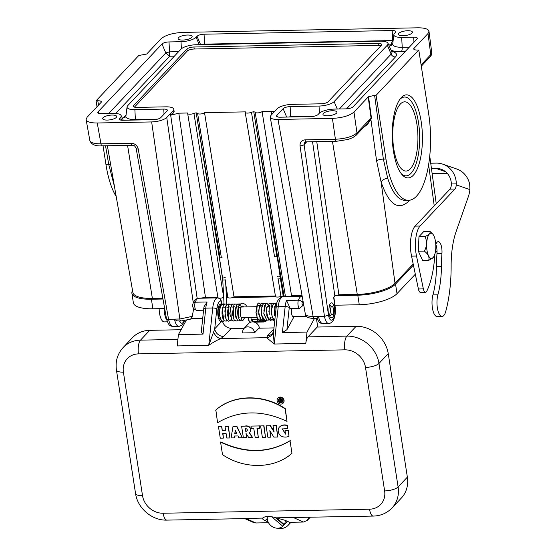 <?xml version="1.0" encoding="UTF-8"?>
<svg xmlns="http://www.w3.org/2000/svg" width="556" height="556" viewBox="0 0 556 556"><rect width="100%" height="100%" fill="white"/><g stroke="black" fill="none" stroke-linecap="round" stroke-linejoin="round"><path stroke-width="0.83" d="M259.353 305.995A1.383 0.938 -156.3 0 0 258.088 305.23A1.383 0.938 -156.3 0 0 256.962 305.64A1.383 0.938 -156.3 0 0 256.941 305.682A1.383 0.938 23.7 0 1 258.053 305.23A1.383 0.938 23.7 0 1 259.353 305.995A1.383 0.938 -156.3 0 0 258.088 305.23A1.383 0.938 -156.3 0 0 256.962 305.64A1.383 0.938 -156.3 0 0 257.908 307.134M263.773 321.736L263.315 321.375M240.734 307.468A1.383 0.98 18.2 0 1 239.031 307.315A1.383 0.98 18.2 0 1 238.552 306.015A1.383 0.98 18.2 0 1 240.338 305.765A1.383 0.98 18.2 0 1 241.026 307.211L242.242 305.995L243.785 306.919M246.016 306.676L246.225 305.605M252.076 320.43L252.348 319.179L252.32 321.889M244.703 317.594L242.923 320.471L241.603 320.93L238.885 319.095L238.503 306.106A1.383 0.98 18.2 0 1 240.199 305.703A1.383 0.98 18.2 0 1 241.082 307.114C239.935 310.568 239.956 314.022 241.144 317.469L241.346 318.199L241.728 317.65M329.729 316.183L330.75 315.196M330.799 306.036L329.708 305.015M332.293 314.717A4.184 1.522 -91.1 0 1 330.66 312.041A4.184 1.522 -91.1 0 1 332.134 306.391A4.184 1.522 -91.1 0 1 333.579 310.526A4.184 1.522 -91.1 0 1 332.293 314.717L329.5 315.502M329.458 305.786L332.134 306.391M376.092 95.312L385.961 159.058A63.919 23.241 88.9 0 0 408.563 200.32A63.919 23.241 88.9 0 0 428.662 113.765L418.793 50.012L376.092 95.312L374.612 95.34L383.369 159.106L387.74 178.441A5.539 3.392 -17.4 0 0 381.11 182.09L395.017 283.289L413.191 264.01M280.439 278.827L283.185 295.848L284.012 295.834L254.592 116.927L276.825 256.365M225.02 280.009L227.856 297.377A3.197 1.036 -8.8 0 0 230.573 297.967A3.197 1.036 -8.8 0 0 233.986 296.814L204.532 112.666L245.411 111.867A3.621 1.175 171.2 0 0 245.203 112.361A3.621 1.175 171.2 0 0 247.608 113.09A3.621 1.175 171.2 0 0 251.472 112.222L253.744 111.707L255.121 112.145A3.621 1.175 -8.8 0 0 255.128 112.166A3.621 1.175 -8.8 0 0 258.186 112.854A3.621 1.175 -8.8 0 0 262.078 111.541L271.12 111.367L274.351 111.784M233.986 296.814L275.408 296M262.078 111.541L291.532 295.688L302.012 295.479M220.072 257.824L197.039 118.053L222.407 276.985M98.516 105.133L97.766 100.754C99.941 100.754 101.15 101.122 101.387 101.859L101.4 101.956A2.134 0.688 171.2 0 1 101.275 102.214L87.077 117.267L86.117 119.603C86.868 121.882 90.579 123.008 97.258 122.994L151.656 121.931C158.634 121.549 163.666 120.061 166.751 117.49L170.845 113.222L171.331 115.057L173.43 112.833L173.09 110.846L170.845 113.222M173.09 110.846A11.933 3.864 -8.8 0 0 173.764 109.212A11.933 3.864 -8.8 0 0 165.959 106.835L136.991 107.398A5.539 1.793 171.2 0 1 133.37 106.293A5.539 1.793 171.2 0 1 133.683 105.536L186.92 49.067A5.539 1.793 171.2 0 1 193.926 47.003L378.087 43.403A5.539 1.793 171.2 0 1 381.715 44.529A5.539 1.793 171.2 0 1 381.395 45.265L328.165 101.734A5.539 1.793 171.2 0 1 321.153 103.798L292.185 104.361A11.933 3.864 -8.8 0 0 277.083 108.809L270.897 115.453L270.223 117.087C270.744 118.678 273.344 119.471 278.021 119.457L332.418 118.393C342.385 117.844 349.578 115.724 353.984 112.048L368.183 96.987A2.134 0.688 171.2 0 1 368.545 96.73L374.612 95.34M166.661 318.261C166.209 319.061 166.856 319.471 168.593 319.485C169.677 324.037 171.185 326.4 173.118 326.574C169.337 325.698 168.913 325.837 166.501 318.796L136.13 148.355A3.197 1.056 -10.1 0 0 138.215 148.966C137.235 145.429 134.941 143.517 131.327 143.246A3.197 1.161 88.9 0 0 132.446 145.262L102.096 145.86A3.197 1.161 -91.1 0 1 100.97 143.837L131.327 143.246M138.215 148.966L168.6 319.485L174.869 319.102L174.987 319.686L176.926 320.868L180.985 321.027A3.197 1.161 88.9 0 1 179.859 319.005L192.272 316.371L190.611 319.116L180.985 321.027M317.128 318.164C317.629 318.171 317.956 317.552 318.101 316.301L324.468 316.433L328.485 315.092C330.333 325.767 336.554 318.032 334.927 307.072L333.649 297.224L334.851 295.952L312.555 141.738M333.857 297.001L335.115 306.662C336.06 313.591 334.615 322.918 328.721 323.529C326.838 323.356 325.42 320.993 324.468 316.433L300.038 145.804A3.197 1.091 -8.1 0 0 304.083 144.623L328.485 315.092M332.62 317.823L330.591 317.747C327.686 313.938 329.082 304.035 330.535 303.486C333.315 300.136 336.401 310.276 332.62 317.823M97.766 100.754L96.084 100.789L97.008 106.738M103.062 145.839L105.953 164.534A63.919 23.241 88.9 0 0 116.211 196.574M418.793 50.012L417.32 50.047C415.117 50.047 413.907 49.672 413.692 48.921L413.685 48.845A2.134 0.688 171.2 0 1 413.81 48.594L428.002 33.534L428.982 31.275C428.315 28.954 424.596 27.793 417.827 27.807L182.66 32.408C172.694 32.957 165.507 35.077 161.094 38.753L146.895 53.814A2.134 0.688 171.2 0 1 146.534 54.071L138.791 55.496L96.084 100.789M283.185 295.848L280.933 296.341L278.132 279.022M245.203 112.361L275.477 296.431A3.197 1.036 -8.8 0 0 277.548 297.071A3.197 1.036 -8.8 0 0 280.933 296.341M227.856 297.377L226.459 296.96M223.686 297.335L193.919 113.348L196.198 112.833L197.575 113.271A3.621 1.175 171.2 0 1 197.575 113.271L221.364 257.657L197.575 113.292A3.621 1.175 171.2 0 0 200.64 113.98A3.621 1.175 171.2 0 0 204.532 112.666M171.331 115.057L178.817 113.174L187.858 112.993A3.621 1.175 -8.8 0 0 187.657 113.487L217.924 297.557A3.197 1.036 -8.8 0 0 218.216 297.898M219.196 298.162A3.197 1.036 -8.8 0 0 223.387 297.467M178.817 113.174L205.449 297.37L217.855 297.126M205.449 297.37L200.285 298.218M127.56 145.359L152.372 298.412L162.832 298.204M152.372 298.412A29.829 9.66 171.2 0 1 132.87 292.463L107.377 145.755M395.017 283.289A29.829 9.66 171.2 0 1 357.272 294.402L332.46 141.349M316.76 141.655L338.896 294.756L357.272 294.402M338.896 294.756L334.851 295.952M255.121 112.145L285.402 296.251A3.197 1.036 -8.8 0 0 285.631 296.55M290.051 296.459A3.197 1.036 -8.8 0 0 291.532 295.688M285.402 296.251L284.012 295.834M178.518 37.676A7.096 2.3 -8.8 0 0 178.115 38.635A7.096 2.3 -8.8 0 0 184.105 39.983A7.096 2.3 -8.8 0 0 191.73 37.419A7.096 2.3 -8.8 0 0 192.133 36.467A7.096 2.3 -8.8 0 0 186.163 35.104A7.096 2.3 -8.8 0 0 178.518 37.676M103.075 117.698A7.096 2.3 -8.8 0 0 102.672 118.657A7.096 2.3 -8.8 0 0 108.663 120.006A7.096 2.3 -8.8 0 0 116.294 117.434A7.096 2.3 -8.8 0 0 116.697 116.489A7.096 2.3 -8.8 0 0 110.72 115.127A7.096 2.3 -8.8 0 0 103.075 117.698M398.791 33.367A7.096 2.3 -8.8 0 0 398.388 34.326A7.096 2.3 -8.8 0 0 404.379 35.674A7.096 2.3 -8.8 0 0 412.003 33.103A7.096 2.3 -8.8 0 0 412.413 32.158A7.096 2.3 -8.8 0 0 406.436 30.795A7.096 2.3 -8.8 0 0 398.791 33.367M323.349 113.389A7.096 2.3 -8.8 0 0 322.953 114.348A7.096 2.3 -8.8 0 0 328.943 115.697A7.096 2.3 -8.8 0 0 336.568 113.125A7.096 2.3 -8.8 0 0 336.971 112.18A7.096 2.3 -8.8 0 0 331.001 110.818A7.096 2.3 -8.8 0 0 323.349 113.389M181.388 48.789L181.013 41.7L169.003 41.936L169.538 51.847L178.622 51.673M181.013 41.7A11.933 3.864 -8.8 0 0 196.108 37.259L199.263 44.688M200.591 44.668L197.032 36.272L196.108 37.259M197.032 36.272A5.539 1.793 171.2 0 1 204.045 34.208L392.168 30.531A5.539 1.793 171.2 0 1 395.796 31.81A5.539 1.793 171.2 0 1 395.483 32.394L394.551 33.374A11.933 3.864 -8.8 0 0 393.87 34.625A11.933 3.864 -8.8 0 0 401.682 37.384L402.217 47.295L409.32 47.156M413.963 42.228L413.685 37.148L401.682 37.384M413.685 37.148A5.539 1.793 171.2 0 1 417.313 38.427A5.539 1.793 171.2 0 1 417 39.01L353.088 106.801A5.539 1.793 171.2 0 1 346.075 108.865L334.073 109.101A11.933 3.864 -8.8 0 0 318.97 113.549L318.046 114.529A5.539 1.793 171.2 0 1 311.04 116.593L280.154 117.198A5.539 1.793 171.2 0 1 276.582 116.239A5.539 1.793 171.2 0 1 276.846 115.335L277.507 116.892M286.681 117.066L283.122 108.677L276.846 115.335M283.122 108.677A5.539 1.793 171.2 0 1 290.135 106.613L290.691 116.989M319.408 113.139L319.033 106.05L290.135 106.613M319.033 106.05A11.933 3.864 -8.8 0 0 334.128 101.602L337.284 109.039M339.396 108.997L391.132 54.113L387.337 45.161L334.128 101.602M387.337 45.161A11.933 3.864 -8.8 0 0 387.914 43.208A11.933 3.864 -8.8 0 0 380.214 41.151L196.053 44.751A11.933 3.864 -8.8 0 0 180.95 49.199L127.741 105.64A11.933 3.864 -8.8 0 0 127.06 106.891A11.933 3.864 -8.8 0 0 134.872 109.65L135.4 119.561L157.591 119.13M164.041 114.168L163.77 109.087L134.872 109.65M163.77 109.087A5.539 1.793 171.2 0 1 167.391 110.366A5.539 1.793 171.2 0 1 167.078 110.95L160.802 117.601A5.539 1.793 171.2 0 1 153.79 119.665L122.911 120.27A5.539 1.793 171.2 0 1 119.338 119.318A5.539 1.793 171.2 0 1 119.603 118.407L120.263 119.964M121.715 120.235L120.527 117.427L119.603 118.407M120.527 117.427A11.933 3.864 -8.8 0 0 121.104 115.481A11.933 3.864 -8.8 0 0 113.396 113.417L101.394 113.653A5.539 1.793 171.2 0 1 97.814 112.694A5.539 1.793 171.2 0 1 98.085 111.791L98.746 113.348M108.698 113.507L165.792 52.952L161.991 44L98.085 111.791M161.991 44A5.539 1.793 171.2 0 1 169.003 41.936M114.46 186.503L108.747 164.479L105.953 164.534M387.74 178.441C392.411 192.8 398.207 200.118 405.143 200.382L408.563 200.32M393.44 151.128A41.547 15.102 -91.1 0 1 400.674 98.28A41.547 15.102 -91.1 0 1 422.414 136.116A41.547 15.102 -91.1 0 1 402.169 174.772A41.547 15.102 -91.1 0 1 393.44 151.128M368.545 96.73L371.436 117.698L370.901 119.457L367.481 124.377L363.52 127.47M409.779 200.209C398.854 211.44 389.297 205.4 381.11 182.09L376.593 160.858L370.901 119.457A2.134 1.362 -152.6 0 1 370.81 119.026L371.067 117.962L368.183 96.987M380.985 45.703A5.504 1.779 -8.8 0 0 378.386 45.404L194.225 49.011A5.504 1.779 -8.8 0 0 187.261 51.062L134.413 107.12M173.764 109.212L174.111 111.2A11.968 3.878 171.2 0 1 173.43 112.833M187.657 113.487A3.621 1.175 -8.8 0 0 190.055 114.216A3.621 1.175 -8.8 0 0 193.919 113.348M102.096 145.86C95.34 146.311 91.254 144.518 89.836 140.466C90.586 142.746 94.298 143.872 100.97 143.837L97.258 122.994M421.1 64.892L430.754 54.648L431.734 52.41L428.982 31.275M367.766 122.966L356.313 135.108L352.699 137.659L347.98 139.486L336.526 141.273L306.175 141.863A3.197 1.161 -91.1 0 1 305.056 139.841L335.407 139.25C345.38 138.729 352.567 136.616 356.973 132.912L371.067 117.962A2.134 0.702 -7.8 0 1 371.436 117.698M305.341 314.161C305.988 315.683 308.58 316.433 313.111 316.399A3.197 1.161 88.9 0 0 314.237 318.421C308.74 318.366 305.793 317.038 305.411 314.439L270.223 117.087M193.627 308.851L192.272 316.371M274.525 256.657L251.472 112.222M318.518 316.552A13.101 4.761 88.9 0 0 322.904 323.641C320.353 323.641 318.421 321.868 317.108 318.338L314.237 318.421A3.197 1.161 88.9 0 0 314.64 318.213M253.744 111.707L254.592 116.927M197.039 118.053L196.198 112.833M113.445 183.807A5.539 3.329 160.5 0 1 113.987 183.807M367.766 122.959L370.81 119.026M306.175 141.863L304.716 142.447L304.083 144.623L306.69 141.856M202.912 44.619L204.559 44.126L204.601 44.584M204.045 34.208L204.573 44.126L393.134 40.56M289.002 117.024L290.663 116.524L314.842 116.051M174.403 56.149L169.691 56.239L165.792 52.952L169.538 51.847L169.691 56.239L115.738 113.473M392.168 30.531L392.703 40.442L390.708 44.876L392.675 44.174M401.307 173.722A39.42 14.331 88.9 0 0 406.102 175.856A39.42 14.331 88.9 0 0 419.655 136.164A39.42 14.331 88.9 0 0 404.56 97.036A39.42 14.331 88.9 0 0 399.854 99.364M413.421 265.122L395.531 284.088A29.829 9.66 171.2 0 1 357.786 295.201L335.247 295.646M282.337 296.682L279.876 296.73M275.825 296.807L232.248 297.662M228.203 297.738L226.48 297.773M223.714 297.828L222.33 297.856M162.977 299.017L151.406 299.239A29.829 9.66 171.2 0 1 131.89 293.234A29.829 9.66 171.2 0 1 132.536 290.566M131.89 293.234L133.364 302.777A29.829 9.66 -8.8 0 0 152.879 308.782L164.673 308.552M334.927 305.223L359.266 304.744A29.829 9.66 -8.8 0 0 397.012 293.631L415.318 274.219M435.084 253.244L437.037 251.18M435.452 241.346A12.677 4.608 88.9 0 0 432.79 234.132A12.677 4.608 88.9 0 0 426.612 245.926A12.677 4.608 88.9 0 0 433.249 257.47A12.677 4.608 88.9 0 0 435.452 241.346M433.2 257.532L428.662 260.444C429.705 257.282 428.266 254.168 424.346 251.103C427.036 246.197 427.244 241.346 424.965 236.536C429.086 234.743 430.733 232.999 429.892 231.31L432.79 234.132M424.346 251.103L418.355 251.222L418.967 236.654L424.965 236.536M418.967 236.654L423.901 231.421L429.892 231.31M418.355 251.222L422.671 260.562L428.662 260.444M277.069 256.045A1.383 0.452 171.2 0 1 275.769 256.705A1.383 0.452 171.2 0 1 274.33 256.469A1.383 0.452 171.2 0 0 275.769 256.705A1.383 0.452 171.2 0 0 277.069 256.045L280.182 276.158A1.383 0.452 171.2 0 1 278.883 276.812A1.383 0.452 171.2 0 1 277.444 276.582A1.383 0.452 171.2 0 0 278.883 276.812A1.383 0.452 171.2 0 0 280.182 276.158L280.453 278.813L277.687 278.959L280.453 278.813L277.069 256.045M263.752 321.722L263.085 320.492M256.941 305.682L255.968 312.597L257.65 319.005L259.242 320.395L261.473 320.186L260.291 320.562L258.582 320.02L256.941 317.629L256.941 305.682A1.383 0.938 -156.3 0 0 256.893 305.883M257.81 319.234L258.047 322.126L263.669 322M251.256 319.491L260.284 319.033L252.361 319.179L252.209 321.507L252.361 319.179L251.256 319.491L250.832 317.476M257.803 319.227L257.734 321.417L263.273 321.292L264.649 320.381M238.802 307.127A1.383 0.98 18.2 0 1 238.552 306.015A1.383 0.98 18.2 0 1 239.65 305.578A1.383 0.98 18.2 0 1 240.901 306.196A1.383 0.98 18.2 0 1 241.026 307.211L242.242 305.995M219.954 257.087A1.383 0.452 -8.8 0 0 219.398 257.546A1.383 0.452 -8.8 0 0 220.836 257.775A1.383 0.452 -8.8 0 0 222.136 257.122A1.383 0.452 171.2 0 1 220.836 257.775A1.383 0.452 171.2 0 1 219.398 257.546A1.383 0.452 171.2 0 1 219.954 257.087M224.047 304.056L222.754 280.036L219.398 257.546L222.511 277.652A1.383 0.452 -8.8 0 0 223.95 277.889A1.383 0.452 -8.8 0 0 225.25 277.229A1.383 0.452 171.2 0 1 223.95 277.889A1.383 0.452 171.2 0 1 222.511 277.652L222.754 280.036L225.521 279.883L226.82 304.021M218.835 307.114L220.371 306.182L221.17 304.952L221.517 301.567L220.614 299.288L218.035 297.884A3.197 2.975 93.5 0 0 217.813 297.877A14.915 5.421 88.9 0 0 217.66 297.877A14.915 5.421 88.9 0 0 212.733 308.003L208.764 345.304L213.636 332.008A8.312 5.914 -119.1 0 0 220.774 338.576C217.25 340.022 213.247 342.267 208.764 345.304L177.211 345.922L178.413 334.601L203.023 334.121L205.783 308.135A3.197 0.973 -173.9 0 0 203.725 308.823L204.017 306.78L207.131 301.977L195.225 302.214A4.684 1.703 88.9 0 0 194.885 307.378A4.684 1.703 88.9 0 0 196.532 310.338L203.579 310.199M203.023 334.121L201.216 332.453L203.725 308.823M186.184 320.437L178.413 334.601M213.636 332.008L214.713 328.825L222.178 320.909A8.736 3.176 -91.1 0 1 217.82 314.189A8.736 3.176 -91.1 0 1 220.85 304A1.494 0.542 88.9 0 0 221.378 302.54A1.494 0.542 88.9 0 0 220.822 301.018A11.718 4.26 88.9 0 0 216.826 308.969L214.713 328.825A8.312 7.256 43.3 0 0 223.658 336.443L220.774 338.576L266.616 337.68L267.714 335.581L273.858 329.069M273.67 330.834A8.312 7.84 3.4 0 1 266.616 337.68L274.254 344.025C273.642 338.75 273.448 334.351 273.67 330.834L272.558 333.517A8.312 7.256 43.3 0 1 267.714 335.581M314.508 318.414L307.009 332.085L282.399 332.564L286.903 329.729L294.089 316.628M294.013 316.628A5.539 2.015 -91.1 0 1 293.464 316.85A5.539 2.015 -91.1 0 1 291.657 314.07A5.539 2.015 -91.1 0 1 291.58 308.483M286.903 329.729L289.259 307.551A11.718 4.26 -91.1 0 1 289.377 306.585A4.684 1.703 88.9 0 0 290.795 308.497L299.726 308.323L303.11 305.348M289.377 306.585L286.514 300.428L298.419 300.191A4.684 1.703 88.9 0 0 298.079 305.355A4.684 1.703 88.9 0 0 299.726 308.323M388.241 353.637L378.983 363.45L398.103 486.959A29.829 26.056 43.3 0 1 392.029 507.962L401.279 498.148A29.829 26.056 -136.7 0 0 407.36 477.145L388.241 353.637A29.829 26.056 -136.7 0 0 356.139 326.289L317.24 327.053L307.989 336.866A10.654 3.871 88.9 0 0 305.807 343.406L307.009 332.085M268.131 521.973L265.198 520.666C263.023 519.679 262.196 518.817 262.724 518.095C265.129 515.975 269.618 515.892 276.2 517.831L285.04 520.284L289.62 522.313L303.506 522.042L307.378 520.298L308.934 517.344M244.751 518.595L253.501 522.487L255.878 522.974L268.513 522.723M280.266 399.833L280.363 400.466L280.266 399.833M280.328 399.833L280.363 400.466M282.1 402.21L280.968 402.231L280.28 401.119L280.453 402.238L279.508 402.259L279.022 399.138L281.114 399.215L281.315 400.876L282.316 401.981L281.558 401.21M280.578 401.467L280.453 402.238M280.453 399.111L279.022 399.138M280.662 398.888L281.329 398.986L281.531 400.647M278.883 398.965A2.349 2.05 -136.7 0 0 279.48 402.12M279.675 402.259A2.349 2.05 -136.7 0 0 282.288 402.176M282.663 400.64A2.349 2.05 -136.7 0 0 278.771 399.076A2.349 2.05 -136.7 0 0 282.191 402.294A2.349 2.05 -136.7 0 0 282.663 400.64M283.852 400.619A3.621 3.162 43.3 0 1 283.115 403.169A3.621 3.162 43.3 0 1 278.306 402.989A3.621 3.162 43.3 0 1 277.847 398.2A3.621 3.162 43.3 0 1 281.385 397.568A3.621 3.162 43.3 0 1 283.852 400.619M277.951 398.089A3.621 3.162 43.3 0 1 278.056 397.971A3.621 3.162 43.3 0 1 281.593 397.338A3.621 3.162 43.3 0 1 284.067 400.389A3.621 3.162 43.3 0 1 283.331 402.94A3.621 3.162 43.3 0 1 283.219 403.051M285.013 430.643L288.14 430.58L289.016 436.217A9.362 8.18 43.3 0 1 280.794 435.932A6.728 5.873 43.3 0 1 279.147 427.383A8.569 7.485 43.3 0 1 279.258 427.265A8.569 7.485 43.3 0 1 287.271 425.639L287.716 428.523L282.281 428.961L285.548 434.111L285.013 430.643L288.355 430.351L289.016 436.217M279.362 427.154A8.569 7.485 43.3 0 1 279.473 427.043A8.569 7.485 43.3 0 1 287.487 425.409L287.271 425.639M287.487 425.409L287.716 428.523M282.392 428.85L285.52 433.937M273.837 437.106L269.799 430.685L270.876 437.162L267.86 437.224L266.095 425.799L270.112 425.722L274.129 432.026L273.017 425.667L276.047 425.604L277.812 437.03L273.837 437.106M270.14 431.234L270.876 437.162M270.112 425.722L266.095 425.799M270.32 425.493L273.997 431.247M276.047 425.604L273.017 425.667M276.262 425.375L277.812 437.03M262.362 437.329L260.597 425.91L263.732 425.847L265.497 437.266L262.362 437.329M260.597 425.91L263.732 425.847M263.94 425.618L265.497 437.266M255.176 437.475L253.828 428.752L251.375 428.801L250.958 426.098L259.013 425.938L259.437 428.641L256.969 428.69L258.318 437.412L255.176 437.475M259.013 425.938L250.958 426.098M259.228 425.708L259.437 428.641M257.219 428.69L258.318 437.412M245.731 428.711L245.14 428.752L245.523 431.206L246.044 431.234A1.355 1.188 -136.7 0 0 247.128 429.447A1.355 1.188 -136.7 0 0 245.731 428.711M246.259 431.004A1.355 1.188 -136.7 0 0 247.128 430.782M245.523 431.206L246.044 431.234M245.391 428.739L245.738 430.983M248.775 437.6L246.016 433.478L246.516 437.642L243.375 437.704L241.61 426.278L245.488 426.111A6.658 5.817 43.3 0 1 248.581 426.66A3.732 3.26 43.3 0 1 249.825 432.172A3.732 3.26 43.3 0 1 249.005 432.776L252.591 437.523L248.775 437.6M246.155 433.687L246.516 437.642M241.61 426.278L245.488 426.111M245.703 425.889A6.658 5.817 43.3 0 1 248.796 426.438L248.581 426.66M248.796 426.438A3.732 3.26 43.3 0 1 250.04 431.942A3.732 3.26 43.3 0 1 249.929 432.054M249.276 432.624L250.04 434.076M250.256 433.847L252.591 437.523M235.271 430.052L234.813 433.52L236.807 433.478L235.271 430.052M235.396 430.33L235.028 433.291L236.71 433.263M237.968 435.939L234.458 436.008L234.173 437.885L231.067 437.94L233.013 426.445L236.599 426.376L242.27 437.725L238.844 437.794L237.968 435.939M234.639 436.001L234.173 437.885M236.599 426.376L233.013 426.445M236.814 426.146L242.27 437.725M226.104 433.527L222.706 433.597L223.401 438.093L220.259 438.156L218.487 426.73L221.629 426.667L222.275 430.837L225.68 430.768L225.034 426.605L228.175 426.542L229.941 437.968L226.799 438.024L226.104 433.527M222.949 433.59L223.401 438.093M221.629 426.667L218.487 426.73M221.844 426.445L222.275 430.837M222.49 430.608L225.646 430.546M228.175 426.542L225.034 426.605M228.391 426.313L229.941 437.968M215.631 410.224C233.075 394.663 262.96 393.912 285.082 408.862L287.021 421.385C262.001 409.668 238.851 410.119 217.57 422.741L215.846 409.994C233.291 394.433 263.176 393.683 285.297 408.639L287.021 421.385M290.03 440.797L291.969 453.314C274.525 468.882 244.64 469.625 222.511 454.676L220.572 442.152C245.599 453.87 268.75 453.418 290.03 440.797L291.969 453.314M290.246 440.574C268.965 453.189 245.815 453.64 220.788 441.923L220.572 442.152M245.015 518.588L245.648 518.428L255.878 522.974M245.648 518.428L262.724 518.095A10.654 9.306 43.3 0 1 262.842 517.963A10.654 9.306 43.3 0 1 263.363 517.462M262.724 518.095L263.134 517.629M303.506 522.042L293.276 517.497L373.305 516.079A10.654 3.871 -91.1 0 1 369.538 509.206A19.175 16.75 -136.7 0 0 384.627 490.927L365.507 367.419A19.175 16.75 -136.7 0 0 344.873 349.842L138.486 353.88A19.175 16.75 -136.7 0 0 123.397 372.159L142.524 495.667A19.175 16.75 -136.7 0 0 163.158 513.244L369.538 509.206M317.24 327.053L317.671 326.601L316.399 318.373M181.096 329.715L149.752 330.333A29.829 26.056 -136.7 0 0 132.363 337.756L123.112 347.57A29.829 26.056 43.3 0 1 140.501 340.147L177.906 339.41M243.994 328.485L230.921 328.742L231.345 328.29A8.312 7.256 -136.7 0 1 222.47 321.055M254.627 332.724L242.722 332.954A6.394 5.581 43.3 0 1 244.021 328.457A6.394 5.581 43.3 0 1 250.269 327.338A6.394 5.581 43.3 0 1 254.627 332.724L259.325 327.741A6.394 5.581 -136.7 0 0 254.968 322.355A6.394 5.581 -136.7 0 0 248.72 323.474L244.021 328.457M273.983 327.901L258.901 328.193M307.378 520.298L310.081 517.428A6.394 5.581 -136.7 0 0 310.185 517.316M290.044 522.306A12.781 11.169 43.3 0 1 288.084 525.364A12.781 11.169 43.3 0 1 277.5 528.2M287.091 521.187A9.591 8.375 43.3 0 1 285.756 523.168L284.477 524.53A9.591 8.375 43.3 0 1 284.019 524.975L282.809 526.254A9.591 8.375 43.3 0 1 272.099 526.553A9.591 8.375 43.3 0 1 267.429 516.302M282.809 526.254L271.543 516.656M285.325 520.409A9.591 8.375 43.3 0 1 284.227 524.53L285.436 523.252A9.591 8.375 43.3 0 1 284.477 524.53M276.408 517.865L284.227 524.53M275.428 517.657L284.019 524.975M434.861 254.078A59.659 21.691 -91.1 0 1 426.799 291.122A6.394 2.321 -91.1 0 1 425.486 292.31A6.394 2.321 -91.1 0 1 423.359 288.891L416.513 256.045A21.302 7.742 -91.1 0 1 420.079 226.028L454.947 189.047A6.394 2.321 88.9 0 0 456.281 184.884L469.91 189.617L469.702 184.335A22.372 20.655 -70.8 0 0 463.322 172.944L463.35 172.972M447.191 173.284L432.137 173.576M463.384 172.965A22.372 20.655 -70.8 0 0 456.733 169.003L442.819 164.166A22.372 20.655 109.2 0 1 456.316 183.876L456.281 184.884M430.726 163.221L436.126 163.116A22.372 20.655 109.2 0 1 442.819 164.166M431.442 168.482L435.967 168.398A17.048 15.735 109.2 0 1 441.068 169.205A17.048 15.735 109.2 0 1 451.354 183.973L451.319 184.981A6.394 2.321 88.9 0 1 449.985 189.144L454.947 189.047M159.148 308.663A13.316 4.844 88.9 0 0 164.249 321.882L167.446 321.82M164.11 308.566A13.316 4.844 88.9 0 0 166.876 320.228M469.91 189.617A21.309 7.749 -91.1 0 1 468.305 196.768L456.038 231.831A51.138 18.591 88.9 0 0 451.131 266.067A77.77 28.273 -91.1 0 1 445.738 311.443A13.316 4.844 -91.1 0 1 442.076 316.447A13.316 4.844 -91.1 0 1 437.558 308.948A13.316 4.844 -91.1 0 1 437.892 294.819A51.138 18.591 88.9 0 0 441.436 266.282A72.412 26.327 -91.1 0 1 441.937 253.605A9.591 3.489 88.9 0 0 438.795 241.784A9.584 3.482 88.9 0 0 438.204 241.658A9.584 3.482 88.9 0 0 435.786 244.55M442.076 316.447L437.113 316.545A13.316 4.844 -91.1 0 1 432.596 309.046A13.316 4.844 -91.1 0 1 432.929 294.916A51.138 18.591 88.9 0 0 436.474 266.38A72.412 26.327 -91.1 0 1 436.974 253.703A9.591 3.489 88.9 0 0 435.828 244.425M437.621 241.804L438.795 241.784M425.486 292.31L420.524 292.407A6.394 2.321 -91.1 0 1 418.397 288.988L411.551 256.142A21.302 7.742 -91.1 0 1 415.117 226.125L449.985 189.144M400.32 104.076A34.625 12.586 -91.1 0 1 404.65 101.831A34.625 12.586 -91.1 0 1 417.917 136.199A34.625 12.586 -91.1 0 1 406.005 171.067A34.625 12.586 -91.1 0 1 393.064 142.802A34.625 12.586 -91.1 0 1 400.32 104.076M434.236 205.845L428.606 164.868M271.703 114.592L271.12 111.367M197.185 298.558L170.442 113.577M166.751 117.49L193.286 302.874M173.118 326.574L178.935 326.455A13.101 4.761 -91.1 0 1 174.542 319.366M174.869 319.102L179.859 319.005L151.656 121.931M305.056 139.841C301.547 140.258 299.879 142.246 300.038 145.804M336.526 141.273A3.197 1.161 -91.1 0 1 335.407 139.25L332.418 118.393M278.021 119.457L313.111 316.399L318.101 316.301M385.961 159.058L383.369 159.106A5.539 1.828 -7.8 0 0 376.593 160.858M110.644 164.569A5.539 1.758 170.2 0 0 108.747 164.479L105.529 145.79M413.81 48.594L413.907 49.324M431.734 52.41C431.671 54.592 431.129 56.073 430.094 56.844L430.094 56.844A3.197 2.794 -136.7 0 0 430.754 54.648L428.002 33.534M353.984 112.048L356.973 132.912A3.197 2.794 -136.7 0 1 356.313 135.108M187.261 51.062L186.92 49.067M133.683 105.536L133.92 106.912M193.926 47.003L194.225 49.011M378.386 45.404L378.087 43.403M179.539 321.055A9.911 3.6 88.9 0 0 184.14 320.777M335.115 306.662A3.197 1.008 172.6 0 1 334.927 307.072M405.095 51.632L401.293 51.708A18.626 6.033 171.2 0 1 391.097 50.144M389.408 46.475A18.626 6.033 171.2 0 1 390.166 45.446L390.708 44.876L388.693 44.918M122.598 118.741A18.626 6.033 171.2 0 1 123.356 117.712L126.073 114.835M391.639 51.326A18.626 6.033 171.2 0 1 395.427 56.99L346.534 108.851M395.427 56.99A4.26 3.725 43.3 0 1 391.132 54.113A14.512 4.698 -8.8 0 0 391.834 51.743L391.952 52.104M127.06 106.891L125.906 116.204A14.512 4.698 -8.8 0 0 135.4 119.561A4.26 1.55 88.9 0 1 135.421 120.026M393.87 34.625L392.717 43.938A14.512 4.698 -8.8 0 0 402.217 47.295A4.26 1.55 -91.1 0 1 401.293 51.708M123.356 117.712A4.26 3.725 -136.7 0 0 125.753 116.746M392.564 44.48A4.26 3.725 43.3 0 1 390.166 45.446M151.406 299.239L152.879 308.782M357.786 295.201L359.266 304.744M395.531 284.088L397.012 293.631M252.209 321.507L257.734 321.417L252.209 321.507M225.486 279.918L222.768 280.05M196.532 310.338C192.946 308.705 191.792 306.398 193.064 303.43A3.197 2.196 -159.4 0 1 195.225 302.214A14.915 5.421 -91.1 0 1 198.805 298.245L218.035 297.884A3.197 2.975 93.5 0 1 220.822 301.018M207.131 301.977A14.915 5.421 -91.1 0 0 205.783 308.135L212.733 308.003A3.197 0.973 6.1 0 1 216.826 308.969M218.869 307.058A3.197 2.975 -86.5 0 0 220.85 304M220.308 318.345A3.197 2.794 -136.7 0 0 219.648 318.081M283.303 296.598A14.915 5.421 88.9 0 0 283.143 296.598C278.57 298.016 276.235 301.616 276.158 307.405A3.197 0.973 6.1 0 1 278.215 306.717L274.254 344.025L305.807 343.406M303.465 303.659A8.736 3.176 88.9 0 0 302.999 304.667A1.494 0.542 -91.1 0 1 302.228 304.591A1.494 0.542 -91.1 0 1 302.228 302.478A3.197 2.196 20.6 0 0 298.419 300.191A14.915 5.421 -91.1 0 1 301.998 296.23L283.143 296.598A14.915 5.421 88.9 0 0 278.215 306.717L285.165 306.585A14.915 5.421 -91.1 0 1 286.514 300.428M289.259 307.551A3.197 0.973 -173.9 0 0 285.165 306.585L282.399 332.564M384.627 490.927A10.654 3.454 171.2 0 0 398.103 486.959L407.36 477.145M276.2 517.831L293.276 517.497M265.198 520.666L267.262 518.477M123.112 347.57C117.455 353.901 115.224 361.379 116.433 370.011A10.654 3.454 -8.8 0 0 123.397 372.159M116.433 370.011L135.553 493.519A10.654 3.454 -8.8 0 0 142.524 495.667M135.553 493.519C137.561 508.302 152.094 520.68 166.925 520.117A10.654 3.871 -91.1 0 1 163.158 513.244M307.989 336.866L346.888 336.109A29.829 26.056 43.3 0 1 378.983 363.45A10.654 3.454 171.2 0 1 365.507 367.419M356.139 326.289L346.888 336.109A10.654 3.871 88.9 0 0 344.873 349.842M138.486 353.88A10.654 3.871 -91.1 0 1 140.501 340.147L149.752 330.333M230.921 328.742L223.658 336.443M302.228 302.478A11.718 4.26 -91.1 0 1 302.978 300.907M303.013 305.849A3.197 2.196 -159.4 0 0 302.999 304.667M451.354 183.973L456.316 183.876M445.571 171.734L435.967 168.398M432.929 294.916L437.892 294.819M436.474 266.38L441.436 266.282M436.974 253.703L441.937 253.605M418.397 288.988L423.359 288.891M411.551 256.142L416.513 256.045M415.117 226.125L420.079 226.028M274.525 315.627L275.276 304.82L276.971 303.089L274.365 307.107M271.425 309.845L273.246 304.097L274.226 303.215L272.329 305.578C270.911 310.137 271.133 314.432 272.996 318.47L274.81 320.124L272.676 317.851M272.176 316.503L271.397 310.658M268.84 311.853L269.716 305.703M266.859 316.051L270.383 320.367L271.801 319.978L268.861 319.797L266.859 316.051L266.658 307.155M265.288 305.807L264.6 306.766L263.843 310.957M267.505 306.175L266.532 309.06M267.95 317.497L268.18 317.135M270.042 306.182L269.118 308.983L269.306 314.335M270.459 317.525L270.758 317.08M271.196 306.419L271.161 306.043M275.609 305.598L274.713 307.03L275.171 316.67L274.219 312.34L275.401 305.821M261.89 306.05L261.063 305.64M261.744 303.319L260.66 303.986M260.291 304.403L258.498 311.145L260.312 319.068L262.001 320.409L263.898 320.221M264.399 303.256L265.81 303.896L264.941 303.284L263.704 303.534L261.939 305.925L261.424 314.925M262.217 317.733L263.725 319.915L265.344 320.471M267.624 303.256L267.262 303.194M266.901 303.215L265.58 304.153L263.787 313.369L266.81 320.173L269.215 320.034L266.727 320.131L263.85 313.89L264.607 305.696L266.407 303.409M270.07 319.276L270.557 318.553M270.932 317.747L271.168 317.073M271.279 305.32L271.008 303.861L270.306 303.242M273.392 320.291L271.057 319.394L274.866 319.561M270.751 304.042L272.023 303.124L273.42 303.569L272.628 303.117L270.974 303.798L269.834 303.138L267.679 304.757M260.736 304.994L260.889 306.62M258.366 305.543L257.442 304.466M257.484 303.889L256.962 305.64L258.248 303.055L259.416 303.083L260.215 304.41M260.09 303.784L259.652 303.228M259.589 303.18L257.942 303.235M265.024 321.813L263.669 321.715L265.74 321.597L266.685 320.11M250.242 321.924L251.041 322.084L250.047 321.841L248.601 320.138L248.025 317.525L248.588 320.11M248.608 320.173L249.449 321.458M251.416 319.839L251.305 320.2M240.491 303.923L237.815 304.007L236.467 305.133L235.285 316.329L237.864 320.736L238.955 320.986L241.102 319.783L242.124 317.643M239.56 304.744L238.225 304.069L235.042 304.146L233.902 305.161L232.338 313.786L234.125 319.804L236.23 321.034L237.676 320.638M235.327 304.021L232.505 304.174L231.421 305.077L229.746 313.674L232.297 320.597L233.812 321.083L235.091 320.687M232.742 304.069L229.871 304.257L228.697 305.327L227.175 313.834L228.954 319.902L230.128 320.895L232.505 320.736M238.698 306.752C237.183 309.275 237.537 317.247 238.837 317.997L238.76 318.247M230.156 304.125L228.446 303.965L226.897 304.549L225.632 306.293L224.93 316.371L226.674 320.298L228.634 321.187L229.927 320.784M229.19 304.917C226.431 303.506 224.499 303.75 223.394 305.654C220.725 311.784 222.379 320.777 224.999 321.007L227.029 321.007L228.62 319.394M224.999 304.222L224.075 304.062L221.114 305.265C219.877 307.28 219.314 310.109 219.418 313.744C220.385 319.512 221.733 322.007 223.47 321.236L224.707 320.854M223.547 318.512L222.379 310.088L223.297 306.961L225.159 307.322M226.25 317.956L226.021 318.345M225.868 318.505L224.839 311.026L225.861 306.926L227.738 307.266M228.836 317.907L228.599 318.296M228.752 318.449L228.085 307.614L228.669 306.724L230.316 307.218M231.414 317.851L231.178 318.247M231.324 318.4L230.573 307.843L231.261 306.676L232.894 307.169M233.993 317.803L233.756 318.199M233.61 318.352L233.228 307.558L233.847 306.62L235.466 307.12M236.571 317.754L236.335 318.143M236.481 318.296L235.16 310.783L236.189 306.71L238.044 307.065M239.149 317.698L238.913 318.095M230.601 320.207L231.199 319.339M328.721 323.529L322.904 323.641M436.238 203.725L429.76 156.104M89.836 140.466L86.117 119.603M255.128 112.166L280.217 264.468M178.935 326.455L182.173 325.072L184.585 320.715M430.094 56.844L421.295 66.178M132.446 145.262C133.808 144.949 135.032 145.978 136.13 148.355M121.104 115.481L123.3 120.263M387.914 43.208L391.834 51.743M125.906 116.204L125.844 116.656M392.654 44.383L392.717 43.938M303.847 305.779L303.034 305.793M256.573 306.703L241.172 307.009M220.12 307.419L218.696 307.447M306.585 316.385L292.908 316.649M256.844 317.358L241.241 317.664M220.211 318.074L218.904 318.095M202.704 318.414L191.396 318.637M262.501 319.2L262.759 318.81M263.148 303.833L261.396 303.43L259.346 306.008L258.714 314.175L261.612 320.256M261.077 311.332L261.633 315.898L265.337 320.471L266.637 320.082M260.152 317.726L260.444 317.288M276.395 304.591L276.276 303.979L274.226 303.215L276.103 303.652L276.443 305.223M276.269 305.466L276.332 306.064M269.632 305.904L268.569 305.161M268.52 305.508L268.624 306.467M267.992 317.671L266.421 311.117L267.109 306.863M262.627 305.939L261.64 307.815M261.383 309.122L261.431 313.612L262.731 317.678M271.057 319.394L273.795 320.2M258.053 322.126L254.495 322.188M251.486 319.498L251.152 320.583M246.218 305.598C245.46 303.937 241.478 302.52 241.151 303.548L238.552 306.015M224.075 304.062C221.455 303.076 219.905 306.28 219.418 313.681C220.106 321.187 222.608 321.236 223.47 321.236M193.064 303.43C194.357 300.094 196.268 298.363 198.805 298.245M217.841 307.253L219.015 306.801C217.584 305.953 218.098 320.263 219.252 318.727L218.056 318.331M166.925 520.117L245.015 518.595M373.305 516.079C380.714 515.864 386.955 513.16 392.029 507.962M276.158 307.405L273.684 330.695M288.084 525.364L290.983 522.286"/></g></svg>
